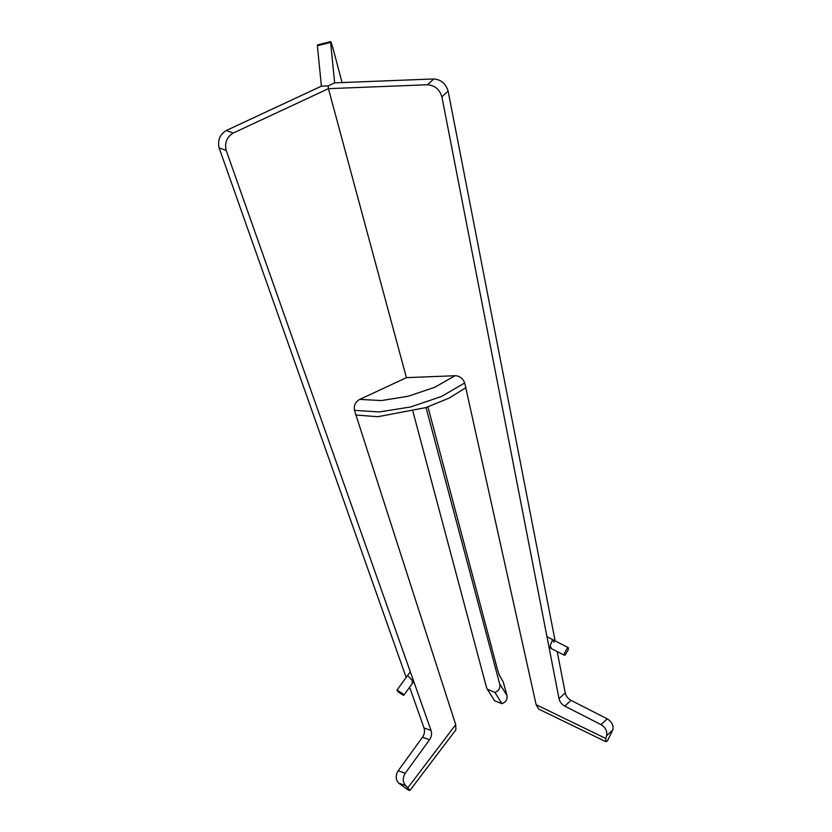 <?xml version="1.0" encoding="UTF-8"?>
<svg xmlns="http://www.w3.org/2000/svg" width="832" height="832" viewBox="0 0 832 832"><rect width="100%" height="100%" fill="white"/><g stroke="black" fill="none" stroke-linecap="round" stroke-linejoin="round"><path stroke-width="1.25" d="M455.01 375.731L434.699 387.317L408.252 396.23L381.347 400.577L359.767 399.402M355.711 414.991L377.832 416.728L425.828 407.597L449.218 398.06L465.951 387.639M402.584 693.472L403.842 695.198L403.094 695.157L398.185 691.912L396.926 690.186L402.584 693.472M568.298 649.646L565.365 654.836L564.418 655.262L564.418 653.255L567.351 648.066L568.298 647.65L568.298 649.646M409.947 790.4L405.704 785.606C402.605 782.028 402.438 777.92 405.205 773.282L429.562 739.71L422.521 737.214L398.164 770.786C395.398 775.424 395.564 779.532 398.674 783.11L408.71 790.317L409.947 790.4L455.884 729.841L455.697 724.682L354.515 410.561C353.704 405.683 355.347 402.012 359.455 399.547L406.411 377.655L328.432 88.66L406.411 377.655L455.343 375.721C459.888 376.043 463.029 378.518 464.755 383.167L536.13 704.694L605.821 738.473L605.831 741.655L607.36 740.958L612.862 729.893C613.631 725.348 611.759 721.666 607.235 718.838L570.981 700.326C567.923 698.63 566.01 696.145 565.24 692.879L557.201 651.581M605.821 738.473L606.642 735.675C607.412 731.13 605.54 727.449 601.026 724.62L564.772 706.118C561.704 704.413 559.79 701.927 559.021 698.662L441.896 96.834C439.598 89.378 434.824 85.353 427.565 84.739L328.432 88.66L328.151 85.894L334.641 82.867L328.151 85.894L321.391 86.164L328.151 85.894L328.432 88.66L233.303 133.006C226.814 137.03 224.432 142.844 226.179 150.426L431.049 730.465L424.018 727.969L409.625 687.232M555.131 640.921L448.105 91.042C445.806 83.595 441.033 79.56 433.784 78.957L334.641 82.867L330.637 42.432L317.377 45.729L321.391 86.164L226.262 130.52L233.303 133.006M605.831 741.655L538.678 709.103L536.13 704.694M551.637 648.742L550.15 645.975L552.542 639.6L554.029 642.356M426.015 407.534L499.637 683.79C500.5 687.929 498.93 690.82 494.926 692.442L501.925 703.622C505.835 702.25 507.52 699.535 506.969 695.49L503.266 682.022L499.19 674.908L497.286 668.814L427.939 406.89M412.901 411.351L486.387 687.076L487.313 689.208L494.842 692.463M342.066 82.576L333.57 50.492C331.573 43.139 330.585 40.456 330.637 42.432L330.678 41.6L317.418 44.897L317.377 45.729M501.842 703.643L494.541 700.742L487.313 689.208M429.562 739.71C431.548 736.757 432.037 733.668 431.049 730.465M422.521 737.214C424.507 734.261 425.006 731.182 424.018 727.969M406.172 677.446L219.138 147.94C217.402 140.348 219.773 134.545 226.262 130.52M407.555 675.522L412.162 680.264L412.37 683.446M464.703 382.99L441.355 396.542L410.582 406.973L379.278 411.954L354.463 410.353M601.026 724.62L607.235 718.838M570.981 700.326L564.772 706.118M427.565 84.739L433.784 78.957M441.896 96.834L448.105 91.042M565.24 692.879L559.021 698.662M606.642 735.675L612.862 729.893M499.637 683.79L506.969 695.49M494.926 692.442L501.925 703.622M398.164 770.786L405.205 773.282M455.697 724.682L407.95 787.644M219.138 147.94L226.179 150.426M398.674 783.11L405.704 785.606M413.764 681.522L403.842 695.198M396.926 690.186L410.311 671.736M549.047 647.421L564.418 655.262M568.298 647.65L546.978 636.761"/></g></svg>
